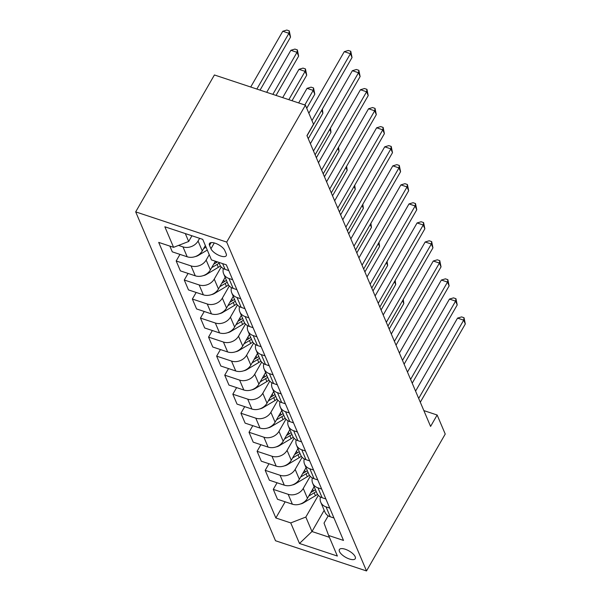 <?xml version="1.0" encoding="UTF-8"?>
<svg xmlns="http://www.w3.org/2000/svg" width="601" height="601" viewBox="0 0 601 601"><rect width="100%" height="100%" fill="white"/><g stroke="black" fill="none" stroke-linecap="round" stroke-linejoin="round"><path stroke-width="0.9" d="M355.191 556.729A9.158 3.598 -150.1 0 0 347.175 550.005A9.158 3.598 -150.1 0 0 339.377 549.554A9.158 3.598 -150.1 0 0 339.445 551.5A9.158 3.598 -150.1 0 0 347.461 558.231A9.158 3.598 -150.1 0 0 355.259 558.682A9.158 3.598 -150.1 0 0 355.191 556.729M135.691 211.875L275.506 540.742L366.512 570.95L226.697 242.083L135.691 211.875L214.414 74.967L305.421 105.175L226.697 242.083M305.421 105.175L313.512 124.212L306.953 135.616L430.586 426.425L437.145 415.013L423.863 410.603M209.524 245.403L210.943 248.754A8.872 3.486 -150.1 0 0 218.711 255.267A8.872 3.486 -150.1 0 0 226.261 255.703A8.872 3.486 -150.1 0 0 226.194 253.81L224.774 250.467A8.872 3.486 -150.1 0 0 217.006 243.946A8.872 3.486 -150.1 0 0 209.456 243.51A8.872 3.486 -150.1 0 0 209.524 245.403L211.124 242.616M185.311 233.571L188.669 241.474L173.584 247.334L158.702 242.398L275.859 517.979L285.159 501.805M173.584 247.334L164.847 226.78L202.725 239.356L211.462 259.91L226.344 264.846L343.502 540.427L328.619 535.491L337.364 556.045L299.478 543.469L290.741 522.915L275.859 517.979M437.145 415.013L445.236 434.05L366.512 570.95M328.619 535.491L324.029 523.095L328.214 515.823M324.187 510.294L311.979 531.517L329.393 537.302M191.944 235.772L188.669 241.474M199.622 238.319L198.067 241.024A11.449 9.338 157 0 1 182.974 246.883L178.535 245.411M205.362 245.554L202.274 250.925A11.449 9.338 157 0 1 187.181 256.785L172.299 251.842L169.858 246.102M209.246 254.689L206.158 260.06A11.449 9.338 157 0 1 191.065 265.92L176.183 260.977L179.977 254.388M215.391 261.21L210.365 269.954A11.449 9.338 157 0 1 195.272 275.814L180.39 270.878L176.183 260.977M221.228 266.942L214.249 279.089A11.449 9.338 157 0 1 199.156 284.949L184.274 280.013L188.068 273.425M225.15 277.339L218.456 288.983A11.449 9.338 157 0 1 203.363 294.843L188.481 289.907L184.274 280.013M229.319 285.978L222.34 298.119A11.449 9.338 157 0 1 207.247 303.986L192.365 299.043L196.159 292.454M233.241 296.376L226.547 308.02A11.449 9.338 157 0 1 211.454 313.88L196.58 308.937L192.365 299.043M237.41 305.007L230.431 317.155A11.449 9.338 157 0 1 215.338 323.015L200.456 318.072L204.25 311.483M241.332 315.405L234.638 327.049A11.449 9.338 157 0 1 219.545 332.909L204.671 327.973L200.456 318.072M245.501 324.037L238.522 336.184A11.449 9.338 157 0 1 223.429 342.044L208.555 337.108L212.341 330.52M249.423 334.441L242.729 346.078A11.449 9.338 157 0 1 227.636 351.946L212.762 347.002L208.555 337.108M253.592 343.073L246.613 355.214A11.449 9.338 157 0 1 231.52 361.081L216.645 356.138L220.432 349.549M257.513 353.471L250.82 365.115A11.449 9.338 157 0 1 235.735 370.975L220.852 366.032L216.645 356.138M261.683 362.102L254.704 374.25A11.449 9.338 157 0 1 239.611 380.11L224.736 375.167L228.523 368.578M265.604 372.5L258.911 384.144A11.449 9.338 157 0 1 243.826 390.004L228.943 385.068L224.736 375.167M269.774 381.132L262.795 393.279A11.449 9.338 157 0 1 247.71 399.139L232.827 394.203L236.614 387.615M273.695 391.536L267.002 403.173A11.449 9.338 157 0 1 251.917 409.041L237.034 404.097L232.827 394.203M277.865 400.168L270.886 412.309A11.449 9.338 157 0 1 255.801 418.176L240.918 413.233L244.705 406.644M281.786 410.566L275.093 422.21A11.449 9.338 157 0 1 260.008 428.07L245.125 423.127L240.918 413.233M285.956 419.197L278.977 431.345A11.449 9.338 157 0 1 263.892 437.205L249.009 432.262L252.796 425.673M289.877 429.595L283.184 441.239A11.449 9.338 157 0 1 268.099 447.099L253.216 442.163L249.009 432.262M294.047 438.234L287.068 450.374A11.449 9.338 157 0 1 271.983 456.234L257.1 451.298L260.887 444.71M297.968 448.631L291.275 460.268A11.449 9.338 157 0 1 276.19 466.136L261.307 461.192L257.1 451.298M302.138 457.263L295.159 469.404A11.449 9.338 157 0 1 280.074 475.271L265.191 470.328L268.978 463.739M306.059 467.661L299.366 479.305A11.449 9.338 157 0 1 284.281 485.165L269.398 480.229L265.191 470.328M310.236 476.292L303.25 488.44A11.449 9.338 157 0 1 288.164 494.3L273.282 489.364L277.069 482.776M314.15 486.69L307.457 498.334A11.449 9.338 157 0 1 292.371 504.194L277.489 499.258L273.282 489.364M318.327 495.329L305.826 517.055L311.979 531.517L299.478 543.469M228.786 270.593L225.067 269.353A11.449 9.338 157 0 1 219.778 264.71L218.764 262.329M232.67 279.728L228.951 278.488A11.449 9.338 157 0 1 223.662 273.846A11.449 9.338 157 0 1 223.332 268.594M236.877 289.622L233.158 288.39A11.449 9.338 157 0 1 227.869 283.74L223.662 273.846M240.761 298.757L237.042 297.525A11.449 9.338 157 0 1 231.753 292.875A11.449 9.338 157 0 1 231.423 287.624M244.968 308.659L241.249 307.419A11.449 9.338 157 0 1 235.96 302.769L231.753 292.875M248.852 317.794L245.133 316.554A11.449 9.338 157 0 1 239.844 311.904A11.449 9.338 157 0 1 239.514 306.653M253.059 327.688L249.34 326.448A11.449 9.338 157 0 1 244.051 321.805L239.844 311.904M256.943 336.823L253.224 335.583A11.449 9.338 157 0 1 247.935 330.941A11.449 9.338 157 0 1 247.604 325.689M261.15 346.717L257.431 345.485A11.449 9.338 157 0 1 252.142 340.835L247.935 330.941M265.033 355.852L261.315 354.62A11.449 9.338 157 0 1 256.026 349.97A11.449 9.338 157 0 1 255.695 344.719M269.24 365.754L265.522 364.514A11.449 9.338 157 0 1 260.233 359.864L256.026 349.97M273.124 374.889L269.406 373.649A11.449 9.338 157 0 1 264.117 368.999A11.449 9.338 157 0 1 263.786 363.748M277.331 384.783L273.613 383.551A11.449 9.338 157 0 1 268.324 378.9L264.117 368.999M281.215 393.918L277.497 392.686A11.449 9.338 157 0 1 272.208 388.036A11.449 9.338 157 0 1 271.877 382.784M285.422 403.812L281.704 402.58A11.449 9.338 157 0 1 276.415 397.93L272.208 388.036M289.306 412.947L285.588 411.715A11.449 9.338 157 0 1 280.299 407.065A11.449 9.338 157 0 1 279.968 401.814M293.513 422.849L289.795 421.609A11.449 9.338 157 0 1 284.506 416.966L280.299 407.065M297.397 431.984L293.679 430.744A11.449 9.338 157 0 1 288.39 426.101A11.449 9.338 157 0 1 288.059 420.843M301.604 441.878L297.886 440.646A11.449 9.338 157 0 1 292.597 435.995L288.39 426.101M305.488 451.013L301.77 449.781A11.449 9.338 157 0 1 296.481 445.131A11.449 9.338 157 0 1 296.15 439.879M309.695 460.907L305.977 459.675A11.449 9.338 157 0 1 300.688 455.025L296.481 445.131M313.579 470.042L309.861 468.81A11.449 9.338 157 0 1 304.572 464.16A11.449 9.338 157 0 1 304.241 458.909M317.786 479.944L314.068 478.704A11.449 9.338 157 0 1 308.779 474.061L304.572 464.16M321.67 489.079L317.952 487.839A11.449 9.338 157 0 1 312.663 483.196A11.449 9.338 157 0 1 312.332 477.938M325.877 498.973L322.159 497.741A11.449 9.338 157 0 1 316.87 493.09L312.663 483.196M329.761 508.108L326.042 506.876A11.449 9.338 157 0 1 320.754 502.226A11.449 9.338 157 0 1 320.423 496.974M290.741 522.915L305.826 517.055M333.968 518.002L330.25 516.77A11.449 9.338 157 0 1 324.961 512.12L320.754 502.226M311.972 120.576L350.413 53.714L352.036 57.523L307.028 135.788M308.854 113.251L344.268 51.671L350.413 53.714L350.766 51.28L352.036 57.523M344.268 51.671L348.302 50.461L350.766 51.28M260.06 90.12L290.538 37.112L288.923 33.303L282.77 31.26L250.715 87.017M282.77 31.26L286.812 30.05L289.269 30.869L288.923 33.303L256.86 89.061M289.269 30.869L290.538 37.112M313.504 151.016L358.504 72.744L360.127 76.552L315.119 154.818M310.386 143.692L352.359 70.708L358.504 72.744L358.857 70.309L360.127 76.552M352.359 70.708L356.393 69.491L358.857 70.309M321.595 170.045L366.602 91.78L368.218 95.582L323.21 173.854M318.477 162.721L360.45 89.737L366.602 91.78L366.948 89.339L368.218 95.582M360.45 89.737L364.484 88.527L366.948 89.339M329.686 189.075L374.693 110.809L376.309 114.618L331.301 192.883M326.568 181.757L368.541 108.766L374.693 110.809L375.039 108.375L376.309 114.618M368.541 108.766L372.575 107.556L375.039 108.375M195.182 256.597A7.588 6.19 -23 0 0 198.285 255.44L207.277 250.069M276.039 95.424L298.629 56.141L297.014 52.332L290.861 50.296L266.694 92.321M203.574 248.656L206.053 247.176M290.861 50.296L294.903 49.079L297.36 49.898L297.014 52.332L272.846 94.365M297.36 49.898L298.629 56.141M203.273 275.634A7.588 6.19 -23 0 0 206.376 274.477L218.328 267.34A21.891 17.865 -23 0 0 220.439 265.935M211.665 267.685L217.096 264.448A21.891 17.865 -23 0 0 219.102 263.118M292.026 100.728L306.72 75.17L305.105 71.369L298.952 69.325L282.68 97.625M217.457 261.901A21.891 17.865 157 0 1 216.322 262.622L213.671 264.2M298.952 69.325L302.994 68.116L305.451 68.927L305.105 71.369L288.833 99.668M305.451 68.927L306.72 75.17M211.364 294.663A7.588 6.19 -23 0 0 214.467 293.506L226.419 286.369A21.891 17.865 -23 0 0 228.53 284.972M219.756 286.722L225.187 283.477A21.891 17.865 -23 0 0 227.193 282.154M306.735 108.255L314.811 94.207L313.196 90.398L307.043 88.355L298.667 102.936M226.419 280.329A21.891 17.865 157 0 1 224.413 281.651L221.761 283.229M307.043 88.355L311.085 87.145L313.542 87.964L313.196 90.398L304.812 104.972M313.542 87.964L314.811 94.207M337.777 208.111L382.784 129.839L384.4 133.647L339.392 211.92M334.659 200.787L376.632 127.803L382.784 129.839L383.13 127.404L384.4 133.647M376.632 127.803L380.666 126.586L383.13 127.404M219.455 313.699A7.588 6.19 -23 0 0 222.558 312.535L234.51 305.406A21.891 17.865 -23 0 0 236.621 304.001M227.847 305.751L233.278 302.506A21.891 17.865 -23 0 0 235.284 301.184M234.51 299.358A21.891 17.865 157 0 1 232.504 300.68L229.852 302.265M308.268 138.696L322.902 113.236L321.67 110.329M322.361 109.127L322.902 113.236M345.868 227.14L390.875 148.875L392.491 152.677L347.483 230.949M342.75 219.823L384.723 146.832L390.875 148.875L391.221 146.434L392.491 152.677M384.723 146.832L388.757 145.622L391.221 146.434M353.959 246.177L398.966 167.904L400.582 171.713L355.574 249.978M350.841 238.852L392.814 165.861L398.966 167.904L399.312 165.47L400.582 171.713M392.814 165.861L396.848 164.651L399.312 165.47M362.05 265.206L407.057 186.934L408.672 190.742L363.665 269.015M358.932 257.882L400.905 184.898L407.057 186.934L407.403 184.499L408.672 190.742M400.905 184.898L404.939 183.681L407.403 184.499M370.141 284.235L415.148 205.97L416.763 209.772L371.756 288.044M367.023 276.918L408.996 203.927L415.148 205.97L415.494 203.529L416.763 209.772M408.996 203.927L413.03 202.717L415.494 203.529M378.232 303.272L423.239 224.999L424.854 228.808L379.847 307.073M375.114 295.947L417.086 222.956L423.239 224.999L423.585 222.565L424.854 228.808M417.086 222.956L421.121 221.746L423.585 222.565M227.546 332.729A7.588 6.19 -23 0 0 230.649 331.572L242.601 324.435A21.891 17.865 -23 0 0 244.712 323.03M235.938 324.78L241.369 321.543A21.891 17.865 -23 0 0 243.375 320.213M242.601 318.387A21.891 17.865 157 0 1 240.595 319.717L237.943 321.295M316.359 157.732L330.993 132.265L329.761 129.358M330.452 128.156L330.993 132.265M235.637 351.758A7.588 6.19 -23 0 0 238.74 350.601L250.692 343.464A21.891 17.865 -23 0 0 252.803 342.067M244.029 343.817L249.46 340.572A21.891 17.865 -23 0 0 251.466 339.249M250.692 337.424A21.891 17.865 157 0 1 248.686 338.746L246.034 340.324M324.45 176.762L339.084 151.302L337.852 148.394M338.543 147.185L339.084 151.302M243.728 370.794A7.588 6.19 -23 0 0 246.831 369.63L258.783 362.501A21.891 17.865 -23 0 0 260.894 361.096M252.12 362.846L257.551 359.608A21.891 17.865 -23 0 0 259.557 358.279M258.783 356.453A21.891 17.865 157 0 1 256.777 357.775L254.125 359.36M332.541 195.791L347.175 170.331L345.943 167.424M346.634 166.222L347.175 170.331M251.819 389.824A7.588 6.19 -23 0 0 254.922 388.667L266.874 381.53A21.891 17.865 -23 0 0 268.985 380.125M260.21 381.875L265.642 378.638A21.891 17.865 -23 0 0 267.648 377.315M266.874 375.482A21.891 17.865 157 0 1 264.868 376.812L262.216 378.39M340.632 214.827L355.266 189.368L354.034 186.453M354.725 185.251L355.266 189.368M259.91 408.853A7.588 6.19 -23 0 0 263.013 407.696L274.965 400.559A21.891 17.865 -23 0 0 277.076 399.162M268.301 400.912L273.733 397.667A21.891 17.865 -23 0 0 275.739 396.344M274.965 394.519A21.891 17.865 157 0 1 272.959 395.841L270.307 397.419M348.723 233.857L363.357 208.397L362.125 205.489M362.816 204.28L363.357 208.397M386.323 322.301L431.33 244.029L432.945 247.837L387.938 326.11M383.205 314.977L425.177 241.993L431.33 244.029L431.676 241.594L432.945 247.837M425.177 241.993L429.212 240.776L431.676 241.594M268.001 427.889A7.588 6.19 -23 0 0 271.104 426.725L283.056 419.596A21.891 17.865 -23 0 0 285.167 418.191M276.392 419.941L281.824 416.703A21.891 17.865 -23 0 0 283.83 415.374M283.056 413.548A21.891 17.865 157 0 1 281.05 414.87L278.398 416.455M356.814 252.886L371.456 227.426L370.216 224.519M370.907 223.317L371.456 227.426M394.414 341.33L439.421 263.065L441.036 266.867L396.029 345.139M391.296 334.013L433.268 261.022L439.421 263.065L439.767 260.624L441.036 266.867M433.268 261.022L437.303 259.812L439.767 260.624M276.092 446.919A7.588 6.19 -23 0 0 279.195 445.762L291.147 438.625A21.891 17.865 -23 0 0 293.258 437.22M284.483 438.97L289.915 435.733A21.891 17.865 -23 0 0 291.921 434.41M291.147 432.577A21.891 17.865 157 0 1 289.141 433.907L286.489 435.485M364.905 271.922L379.547 246.463L378.307 243.548M378.998 242.346L379.547 246.463M402.505 360.367L447.512 282.094L449.127 285.903L404.12 364.168M399.387 353.042L441.359 280.051L447.512 282.094L447.858 279.66L449.127 285.903M441.359 280.051L445.394 278.841L447.858 279.66M284.19 465.948A7.588 6.19 -23 0 0 287.286 464.791L299.238 457.654A21.891 17.865 -23 0 0 301.349 456.257M292.574 458.007L298.006 454.762A21.891 17.865 -23 0 0 300.012 453.439M299.238 451.614A21.891 17.865 157 0 1 297.232 452.936L294.58 454.521M372.996 290.952L387.637 265.492L386.398 262.584M387.089 261.382L387.637 265.492M410.596 379.396L455.603 301.124L457.218 304.932L412.211 383.205M407.486 372.072L449.45 299.088L455.603 301.124L455.949 298.689L457.218 304.932M449.45 299.088L453.485 297.871L455.949 298.689M292.281 484.984A7.588 6.19 -23 0 0 295.376 483.82L307.329 476.691A21.891 17.865 -23 0 0 309.44 475.286M300.665 477.036L306.097 473.798A21.891 17.865 -23 0 0 308.103 472.469M307.329 470.643A21.891 17.865 157 0 1 305.323 471.965L302.671 473.55M381.087 309.981L395.728 284.521L394.489 281.614M395.18 280.412L395.728 284.521M418.687 398.425L463.694 320.16L465.309 323.962L420.302 402.234M415.576 391.108L457.541 318.117L463.694 320.16L464.04 317.719L465.309 323.962M457.541 318.117L461.576 316.907L464.04 317.719M300.372 504.014A7.588 6.19 -23 0 0 303.467 502.857L315.42 495.72A21.891 17.865 -23 0 0 317.531 494.315M308.756 496.065L314.188 492.828A21.891 17.865 -23 0 0 316.194 491.505M315.42 489.672A21.891 17.865 157 0 1 313.414 491.002L310.762 492.58M389.178 329.017L403.819 303.558L402.58 300.643M403.271 299.441L403.819 303.558M202.274 250.925L198.067 241.024M210.365 269.954L206.158 260.06M218.456 288.983L214.249 279.089M226.547 308.02L222.34 298.119M234.638 327.049L230.431 317.155M242.729 346.078L238.522 336.184M250.82 365.115L246.613 355.214M258.911 384.144L254.704 374.25M267.002 403.173L262.795 393.279M275.093 422.21L270.886 412.309M283.184 441.239L278.977 431.345M291.275 460.268L287.068 450.374M299.366 479.305L295.159 469.404M307.457 498.334L303.25 488.44M187.181 256.785L182.974 246.883M225.067 269.353L222.625 263.614M233.158 288.39L228.951 278.488M195.272 275.814L191.065 265.92M241.249 307.419L237.042 297.525M203.363 294.843L199.156 284.949M249.34 326.448L245.133 316.554M211.454 313.88L207.247 303.986M257.431 345.485L253.224 335.583M219.545 332.909L215.338 323.015M265.522 364.514L261.315 354.62M227.636 351.946L223.429 342.044M273.613 383.551L269.406 373.649M235.735 370.975L231.52 361.081M281.704 402.58L277.497 392.686M243.826 390.004L239.611 380.11M289.795 421.609L285.588 411.715M251.917 409.041L247.71 399.139M297.886 440.646L293.679 430.744M260.008 428.07L255.801 418.176M305.977 459.675L301.77 449.781M268.099 447.099L263.892 437.205M314.068 478.704L309.861 468.81M276.19 466.136L271.983 456.234M322.159 497.741L317.952 487.839M284.281 485.165L280.074 475.271M330.25 516.77L326.042 506.876M292.371 504.194L288.164 494.3M214.279 242.954L210.943 248.754M217.096 264.448L218.328 267.34M215.774 261.337L216.322 262.622M225.187 283.477L226.419 286.369M223.67 279.908L224.413 281.651M233.278 302.506L234.51 305.406M231.761 298.945L232.504 300.68M241.369 321.543L242.601 324.435M239.852 317.974L240.595 319.717M249.46 340.572L250.692 343.464M247.943 337.003L248.686 338.746M257.551 359.608L258.783 362.501M256.034 356.04L256.777 357.775M265.642 378.638L266.874 381.53M264.124 375.069L264.868 376.812M273.733 397.667L274.965 400.559M272.215 394.098L272.959 395.841M281.824 416.703L283.056 419.596M280.306 413.135L281.05 414.87M289.915 435.733L291.147 438.625M288.405 432.164L289.141 433.907M298.006 454.762L299.238 457.654M296.496 451.201L297.232 452.936M306.097 473.798L307.329 476.691M304.587 470.23L305.323 471.965M314.188 492.828L315.42 495.72M312.678 489.259L313.414 491.002"/></g></svg>
